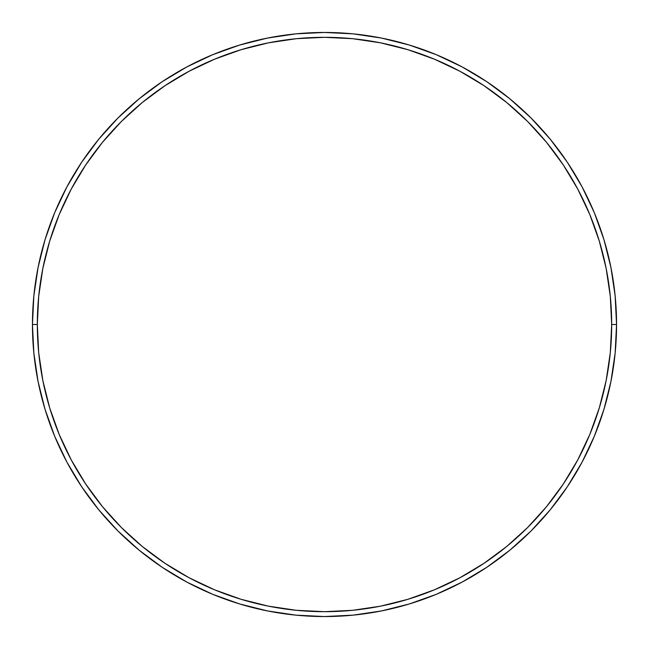 <?xml version="1.0" encoding="UTF-8"?>
<svg xmlns="http://www.w3.org/2000/svg" width="649" height="649" viewBox="0 0 649 649"><rect width="100%" height="100%" fill="white"/><g stroke="black" fill="none" stroke-linecap="round" stroke-linejoin="round"><path stroke-width="0.97" d="M32.45 324.5L37.318 324.5A287.183 287.183 0 0 1 324.5 37.318A287.183 287.183 0 0 1 611.683 324.5L616.55 324.5A292.05 292.05 0 0 0 324.5 32.45A292.05 292.05 0 0 0 32.45 324.5A292.05 292.05 0 0 1 324.5 32.45A292.05 292.05 0 0 1 616.55 324.5A292.05 292.05 0 0 1 324.5 616.55A292.05 292.05 0 0 1 32.45 324.5L33.853 295.871L38.064 267.526L45.024 239.724L54.678 212.734L66.936 186.831L81.669 162.242L98.745 139.227L117.988 117.988L139.227 98.745L162.242 81.669L186.831 66.936L212.734 54.678L239.724 45.024L267.526 38.064L295.871 33.853L324.5 32.45L353.129 33.853L381.474 38.064L409.276 45.024L436.266 54.678L462.169 66.936L486.758 81.669L509.773 98.745L531.012 117.988L550.255 139.227L567.331 162.242L582.064 186.831L594.322 212.734L603.976 239.724L610.936 267.526L615.147 295.871L616.55 324.5L615.147 353.129L610.936 381.474L603.976 409.276L594.322 436.266L582.064 462.169L567.331 486.758L550.255 509.773L531.012 531.012L509.773 550.255L486.758 567.331L462.169 582.064L436.266 594.322L409.276 603.976L381.474 610.936L353.129 615.147L324.5 616.55L295.871 615.147L267.526 610.936L239.724 603.976L212.734 594.322L186.831 582.064L162.242 567.331L139.227 550.255L117.988 531.012L98.745 509.773L81.669 486.758L66.936 462.169L54.678 436.266L45.024 409.276L38.064 381.474L33.853 353.129L32.45 324.5A292.05 292.05 0 0 0 324.5 616.55A292.05 292.05 0 0 0 616.55 324.5L611.683 324.5L610.303 296.35L606.166 268.475L599.319 241.136L589.819 214.6L577.772 189.127L563.283 164.951L546.499 142.309L527.572 121.428L506.691 102.501L484.049 85.717L459.873 71.228L434.4 59.181L407.864 49.681L380.525 42.834L352.65 38.697L324.5 37.318L296.35 38.697L268.475 42.834L241.136 49.681L214.6 59.181L189.127 71.228L164.951 85.717L142.309 102.501L121.428 121.428L102.501 142.309L85.717 164.951L71.228 189.127L59.181 214.6L49.681 241.136L42.834 268.475L38.697 296.35L37.318 324.5L38.697 352.65L42.834 380.525L49.681 407.864L59.181 434.4L71.228 459.873L85.717 484.049L102.501 506.691L121.428 527.572L142.309 546.499L164.951 563.283L189.127 577.772L214.6 589.819L241.136 599.319L268.475 606.166L296.35 610.303L324.5 611.683L352.65 610.303L380.525 606.166L407.864 599.319L434.4 589.819L459.873 577.772L484.049 563.283L506.691 546.499L527.572 527.572L546.499 506.691L563.283 484.049L577.772 459.873L589.819 434.4L599.319 407.864L606.166 380.525L610.303 352.65L611.683 324.5A287.183 287.183 0 0 1 324.5 611.683A287.183 287.183 0 0 1 37.318 324.5L32.45 324.5"/></g></svg>
